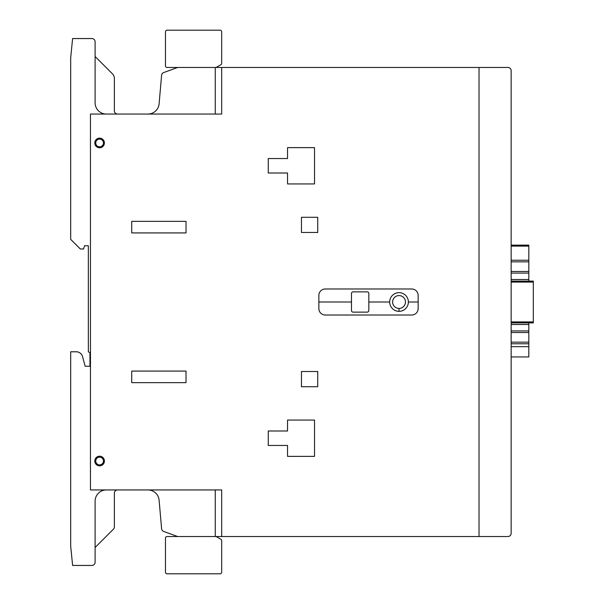 <?xml version="1.0" encoding="UTF-8"?>
<svg xmlns="http://www.w3.org/2000/svg" width="604" height="604" viewBox="0 0 604 604"><rect width="100%" height="100%" fill="white"/><g stroke="black" fill="none" stroke-linecap="round" stroke-linejoin="round"><path stroke-width="0.91" d="M528.817 245.133L511.15 245.133L528.817 245.133L528.817 281.117L533.317 281.117L533.317 322.883L511.15 322.883M511.15 70.683L511.15 533.317L511.15 70.683A3.216 3.216 0 0 0 507.934 67.467L221.683 67.467L221.683 114.05L90.464 114.05L90.464 489.942L221.683 489.942L221.683 536.533L177.674 536.533L163.707 531.452A3.216 3.216 0 0 1 161.6 528.711L159.109 500.21A11.242 11.242 0 0 0 147.905 489.942M511.15 260.233L528.817 260.233L511.15 260.233M511.15 281.117L533.317 281.117L511.15 281.117M511.15 271.475L528.817 271.475M511.15 332.525L528.817 332.525L528.817 343.767L511.15 343.767L528.817 343.767L528.817 356.941L511.15 356.941M528.817 322.883L528.817 332.525M511.15 346.658L528.817 346.658M528.817 281.117L533.317 281.117M95.1 501.192A11.242 11.242 0 0 1 106.342 489.942A11.242 11.242 0 0 0 95.1 501.192L95.1 562.233A3.216 3.216 0 0 1 91.883 565.45L72.608 565.45L70.683 546.167L70.683 351.792L76.331 351.792A6.425 6.425 0 0 1 82.537 356.556L85.141 366.251L89.958 366.251L89.958 352.721L88.35 351.8L88.35 245.775L84.5 245.775L83.631 248.984L80.324 248.984L70.683 239.35L70.683 57.825L72.608 38.55L91.883 38.55A3.216 3.216 0 0 1 95.1 41.857L95.1 102.808A11.242 11.242 0 0 0 106.342 114.05A11.242 11.242 0 0 1 95.1 102.808M147.905 114.05A11.242 11.242 0 0 0 159.109 103.782L161.6 75.289A3.216 3.216 0 0 1 163.699 72.548L177.674 67.467L507.934 67.467M177.674 67.467L167.066 67.467A1.608 1.608 0 0 1 165.458 65.859L165.458 31.808A1.608 1.608 0 0 1 167.066 30.2L220.075 30.2A1.608 1.608 0 0 1 221.683 31.808L221.683 63.329A1.608 1.608 0 0 1 220.875 64.726L216.489 67.255A1.608 1.608 0 0 1 215.688 67.467M215.688 536.533A1.608 1.608 0 0 1 216.489 536.745L220.883 539.281A1.608 1.608 0 0 1 221.683 540.671L221.683 572.192A1.608 1.608 0 0 1 220.075 573.8L167.066 573.8A1.608 1.608 0 0 1 165.458 572.192L165.458 538.141A1.608 1.608 0 0 1 167.066 536.533L177.674 536.533M95.1 56.497L112.495 73.892A6.425 6.425 0 0 1 114.375 78.437L114.375 110.842A3.216 3.216 0 0 0 117.591 114.05M114.375 526.892L114.375 493.158A3.216 3.216 0 0 1 117.591 489.942A3.216 3.216 0 0 0 114.375 493.158L114.375 526.892A3.216 3.216 0 0 1 113.431 529.164L95.1 547.496M96.7 58.105L112.495 73.892M221.683 536.533L507.934 536.533A3.216 3.216 0 0 0 511.15 533.317M368.825 302L389.686 302M353.083 312.132L367.217 312.132A1.608 1.608 0 0 0 368.825 310.524L368.825 293.476A1.608 1.608 0 0 0 367.217 291.868L353.083 291.868A1.608 1.608 0 0 0 351.475 293.476L351.475 310.524A1.608 1.608 0 0 0 353.083 312.132M318.859 302L351.475 302M408.38 302L418.149 302M399.025 308.425L399.025 311.347M325.284 288.984L411.724 288.984A6.425 6.425 0 0 1 418.149 295.409L418.149 308.591A6.425 6.425 0 0 1 411.724 315.016L325.284 315.016A6.425 6.425 0 0 1 318.859 308.591L318.859 295.409A6.425 6.425 0 0 1 325.284 288.984M314.525 147.625L287.542 147.625L287.542 158.55L268.267 158.55L268.267 173.008L287.542 173.008L287.542 183.933L314.525 183.933L314.525 147.625M287.542 456.375L287.542 445.45L268.267 445.45L268.267 430.992L287.542 430.992L287.542 420.067L314.525 420.067L314.525 456.375L287.542 456.375M317.742 232.472L317.742 217.289L301.456 217.289L301.456 232.472L317.742 232.472M317.742 371.498L301.456 371.498L301.456 386.711L317.742 386.719L317.742 371.498M131.725 232.925L131.725 221.358L186.017 221.358L186.017 232.925L131.725 232.925M131.725 382.642L186.017 382.642L186.017 371.075L131.725 371.075L131.725 382.642M215.258 67.467L215.258 114.05M215.258 489.942L215.258 536.533M479.025 67.467L479.025 536.533M99.6 138.15A4.817 4.817 0 0 1 103.767 145.375A4.817 4.817 0 0 1 95.424 145.375A4.817 4.817 0 0 1 99.6 138.15M99.6 139.109A3.858 3.858 0 0 1 102.937 144.892A3.858 3.858 0 0 1 96.255 144.892A3.858 3.858 0 0 1 99.6 139.109M99.6 456.209A4.817 4.817 0 0 1 103.767 463.442A4.817 4.817 0 0 1 95.424 463.442A4.817 4.817 0 0 1 99.6 456.209M99.6 457.175A3.858 3.858 0 0 1 102.937 462.958A3.858 3.858 0 0 1 96.255 462.958A3.858 3.858 0 0 1 99.6 457.175M399.033 295.575A6.425 6.425 0 0 1 404.597 305.216A6.425 6.425 0 0 1 393.468 305.216A6.425 6.425 0 0 1 399.033 295.575M399.033 292.653A9.347 9.347 0 0 1 407.126 306.673A9.347 9.347 0 0 1 390.939 306.673A9.347 9.347 0 0 1 399.033 292.653M511.15 246.1L528.817 246.1M511.15 261.842L528.817 261.842M511.15 279.509L528.817 279.509M511.15 273.084L528.817 273.084M511.15 342.158L528.817 342.158M511.15 330.916L528.817 330.916M511.15 324.491L528.817 324.491M511.15 321.917L533.317 321.917M511.15 282.083L533.317 282.083"/></g></svg>
